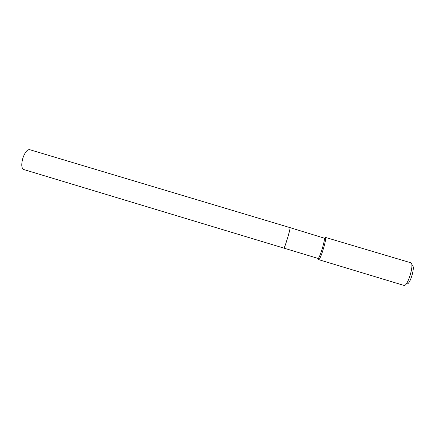 <?xml version="1.0" encoding="UTF-8"?>
<svg xmlns="http://www.w3.org/2000/svg" width="435" height="435" viewBox="0 0 435 435"><rect width="100%" height="100%" fill="white"/><g stroke="black" fill="none" stroke-linecap="round" stroke-linejoin="round"><path stroke-width="0.65" d="M290.031 227.63L29.591 149.645C27.198 149.488 24.969 152.277 22.897 158.014C21.19 164.316 21.429 168.144 23.62 169.492L283.87 248.113C284.441 247.575 285.708 244.084 287.682 237.635C289.438 231.599 290.221 228.266 290.031 227.63L290.101 228.087C290.004 230.463 285.414 245.731 284.18 247.771L283.892 248.119L317.996 258.417M412.201 265.671C415.708 265.47 410.069 284.996 406.948 283.848M325.152 237.32L410.727 262.745C414.734 263.229 407.682 286.921 403.979 285.42L403.849 285.382M325.434 237.216L325.646 237.564C326.435 239.848 320.976 258.004 319.056 259.472L318.686 259.646L318.442 258.406M290.053 227.635L324.396 238.19C325.097 240.294 320.106 256.889 318.36 258.259L318.023 258.428M318.36 258.259L319.056 259.472M324.396 238.19L325.646 237.564M318.686 259.646L403.914 285.403"/></g></svg>
